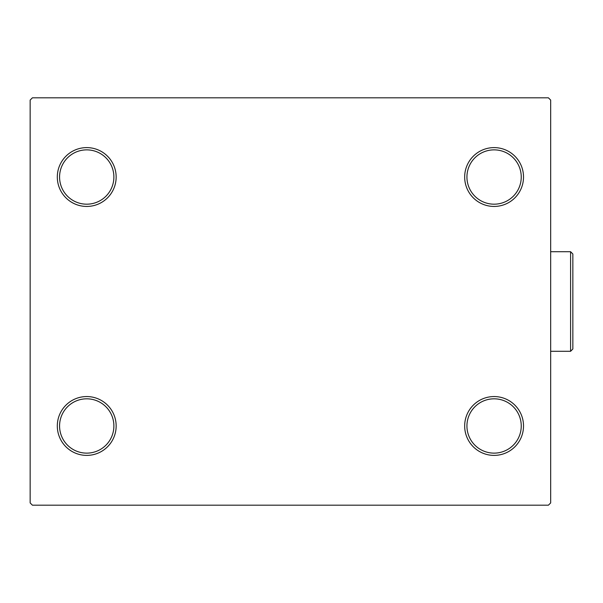 <?xml version="1.0" encoding="UTF-8"?>
<svg xmlns="http://www.w3.org/2000/svg" width="603" height="603" viewBox="0 0 603 603"><rect width="100%" height="100%" fill="white"/><g stroke="black" fill="none" stroke-linecap="round" stroke-linejoin="round"><path stroke-width="0.9" d="M464.672 425.974A29.419 29.419 0 0 0 494.091 455.393A29.419 29.419 0 0 0 523.517 425.974A29.419 29.419 0 0 0 494.091 396.555A29.419 29.419 0 0 0 464.672 425.974M521.248 425.974A27.158 27.158 0 0 1 494.091 453.132A27.158 27.158 0 0 1 466.933 425.974A27.158 27.158 0 0 1 494.091 398.817A27.158 27.158 0 0 1 521.248 425.974M464.672 177.026A29.419 29.419 0 0 0 494.091 206.445A29.419 29.419 0 0 0 523.517 177.026A29.419 29.419 0 0 0 494.091 147.607A29.419 29.419 0 0 0 464.672 177.026M521.248 177.026A27.158 27.158 0 0 1 494.091 204.183A27.158 27.158 0 0 1 466.933 177.026A27.158 27.158 0 0 1 494.091 149.868A27.158 27.158 0 0 1 521.248 177.026M57.308 177.026A29.419 29.419 0 0 0 86.726 206.445A29.419 29.419 0 0 0 116.153 177.026A29.419 29.419 0 0 0 86.726 147.607A29.419 29.419 0 0 0 57.308 177.026M113.884 177.026A27.158 27.158 0 0 1 86.726 204.183A27.158 27.158 0 0 1 59.569 177.026A27.158 27.158 0 0 1 86.726 149.868A27.158 27.158 0 0 1 113.884 177.026M57.308 425.974A29.419 29.419 0 0 0 86.726 455.393A29.419 29.419 0 0 0 116.153 425.974A29.419 29.419 0 0 0 86.726 396.555A29.419 29.419 0 0 0 57.308 425.974M113.884 425.974A27.158 27.158 0 0 1 86.726 453.132A27.158 27.158 0 0 1 59.569 425.974A27.158 27.158 0 0 1 86.726 398.817A27.158 27.158 0 0 1 113.884 425.974M548.406 97.814L32.411 97.814L30.15 100.083L30.15 502.917L32.411 505.186L548.406 505.186L550.675 502.917L550.675 100.083L548.406 97.814M570.589 251.707L572.85 253.976L572.85 349.024L570.589 351.293L570.589 251.707L550.675 251.707M570.589 351.293L550.675 351.293"/></g></svg>
